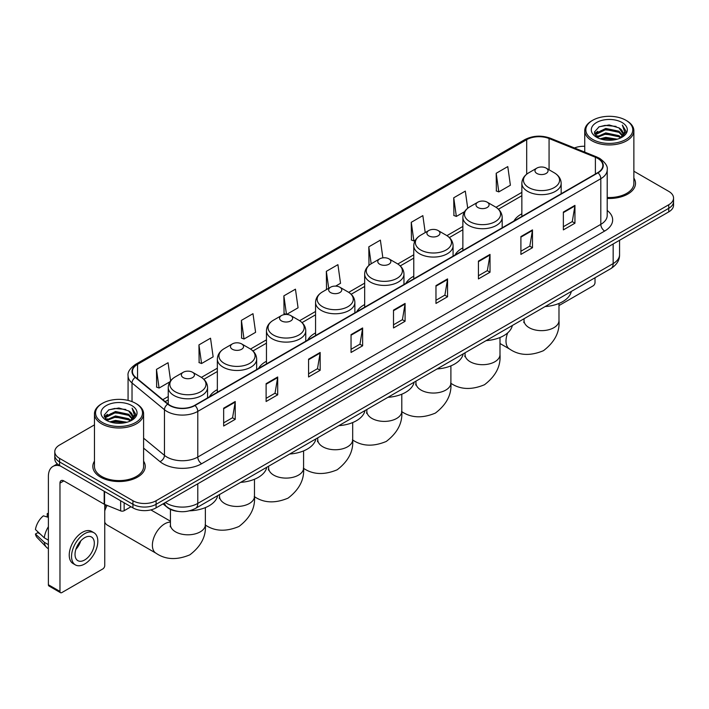 <?xml version="1.0" encoding="UTF-8"?>
<svg xmlns="http://www.w3.org/2000/svg" width="709" height="709" viewBox="0 0 709 709"><rect width="100%" height="100%" fill="white"/><g stroke="black" fill="none" stroke-linecap="round" stroke-linejoin="round"><path stroke-width="1.06" d="M217.353 389.604A28.936 16.706 0 0 0 209.403 396.845M266.46 361.253A28.936 16.706 0 0 0 258.51 368.494M315.558 332.902A28.936 16.706 0 0 0 307.617 340.143M364.665 304.551A28.936 16.706 0 0 0 356.724 311.792M413.772 276.2A28.936 16.706 0 0 0 405.823 283.44M462.871 247.849A28.936 16.706 0 0 0 454.93 255.098M521.859 213.799A28.936 16.706 0 0 0 513.919 221.04M177.746 511.357A16.378 9.456 180 0 1 167.386 507.484L163.008 503.869M94.465 424.868L59.583 445.013A16.378 9.456 0 0 0 54.788 451.695L54.788 458.829A16.378 9.456 0 0 0 59.583 465.512L132.929 507.866A16.378 9.456 0 0 0 156.095 507.866L668.755 211.885A16.378 9.456 0 0 0 673.55 205.193L673.55 201.631A16.378 9.456 0 0 1 668.755 208.313A16.378 9.456 0 0 0 673.55 201.631L673.55 198.059A16.378 9.456 0 0 0 668.755 191.377L633.873 171.232M54.788 451.695A16.378 9.456 0 0 0 59.583 458.386L132.929 500.731A16.378 9.456 0 0 0 156.095 500.731L156.095 504.294L668.755 208.313L156.095 504.294A16.378 9.456 0 0 1 132.929 504.294A16.378 9.456 0 0 0 156.095 504.294L156.095 507.866M59.583 458.386L59.583 461.949L132.929 504.294L59.583 461.949A16.378 9.456 0 0 1 54.788 455.267A16.378 9.456 0 0 0 59.583 461.949L59.583 465.512M94.465 461.142A26.206 15.128 0 0 0 92.826 466.407A26.206 15.128 0 0 0 100.501 477.104A26.206 15.128 0 0 0 129.065 480.383A26.206 15.128 0 0 0 145.239 466.407A26.206 15.128 0 0 0 143.599 461.142A26.206 15.128 0 0 1 145.239 466.407A26.206 15.128 0 0 1 129.065 480.383A26.206 15.128 0 0 1 100.501 477.104A26.206 15.128 0 0 1 92.826 466.407A26.206 15.128 0 0 1 94.465 461.142M597.722 158.391A17.468 10.086 180 0 1 602.836 165.525A17.468 10.086 180 0 1 597.722 172.65L194.7 405.335A17.468 10.086 180 0 1 168.033 403.988L135.596 377.25A17.468 10.086 180 0 1 132.441 371.463A17.468 10.086 180 0 1 137.555 364.329L526.698 139.664A17.468 10.086 180 0 1 549.067 138.53L595.392 157.256A17.468 10.086 180 0 1 597.722 158.391M598.033 158.213A17.911 10.343 0 0 0 595.64 157.052L549.324 138.326A17.911 10.343 0 0 0 526.388 139.487L137.245 364.151A17.911 10.343 0 0 0 135.242 377.392L167.678 404.139A17.911 10.343 0 0 0 195.002 405.513L598.033 172.828A17.911 10.343 0 0 0 598.033 158.213M223.654 408.189L223.654 426.02L235.228 419.338L235.228 401.507L223.654 408.189M223.654 422.856L232.57 417.707L235.184 402.1A4.369 2.526 -120 0 0 235.228 401.507M232.49 417.752L235.228 419.338M266.114 383.675L266.114 401.507L277.698 394.816L277.698 376.984L266.114 383.675M266.114 398.343L275.03 393.194L277.644 377.578A4.369 2.526 -120 0 0 277.698 376.984M274.959 393.238L277.698 394.816M308.575 359.162L308.575 376.984L320.158 370.302L320.158 352.47L308.575 359.162M308.575 373.829L317.499 368.671L320.113 353.064A4.369 2.526 -120 0 0 320.158 352.47M317.419 368.724L320.158 370.302M351.044 334.639L351.044 352.47L362.627 345.788L362.627 327.957L351.044 334.639M351.044 349.307L359.959 344.157L362.574 328.551A4.369 2.526 -120 0 0 362.627 327.957M359.888 344.202L362.627 345.788M563.363 212.062L563.363 229.893L574.946 223.202L574.946 205.371L563.363 212.062M563.363 226.729L572.287 221.571L574.902 205.964A4.369 2.526 -120 0 0 574.946 205.371M572.207 221.625L574.946 223.202M520.902 236.576L520.902 254.407L532.477 247.716L532.477 229.893L520.902 236.576M520.902 251.243L529.818 246.094L532.432 230.478A4.369 2.526 -120 0 0 532.477 229.893M529.738 246.138L532.477 247.716M478.433 261.089L478.433 278.921L490.016 272.238L490.016 254.407L478.433 261.089M478.433 275.757L487.358 270.608L489.972 255.001A4.369 2.526 -120 0 0 490.016 254.407M487.278 270.652L490.016 272.238M435.973 285.612L435.973 303.443L447.556 296.752L447.556 278.921L435.973 285.612M435.973 300.279L444.889 295.121L447.503 279.514A4.369 2.526 -120 0 0 447.556 278.921M444.809 295.174L447.556 296.752M393.504 310.125L393.504 327.957L405.087 321.266L405.087 303.434L393.504 310.125M393.504 324.793L402.428 319.644L405.043 304.028A4.369 2.526 -120 0 0 405.087 303.434M402.349 319.688L405.087 321.266M607.205 198.431A26.206 15.128 0 0 0 635.512 183.356A26.206 15.128 0 0 0 633.873 178.083A26.206 15.128 0 0 1 635.512 183.356A26.206 15.128 0 0 1 607.205 198.431M156.095 500.731L668.755 204.75A16.378 9.456 0 0 0 673.55 198.059M584.739 146.276A16.378 9.456 0 0 0 574.458 147.959M241.406 320.379L244.02 339.008L255.603 332.317L252.989 313.688L241.406 320.379L241.592 338.096M198.945 344.893L201.56 363.522L213.143 356.84L210.529 338.211L198.945 344.893L199.132 362.618M170.603 380.83L168.06 362.724L156.476 369.407L156.662 387.132M382.869 257.846L380.378 240.138L368.804 246.829L368.99 264.554M425.223 232.57L422.848 215.625L411.264 222.307L411.45 240.032M467.718 208.233L465.308 191.111L453.733 197.793L453.92 215.518M496.194 173.28L498.808 191.909L510.391 185.217L507.777 166.588L496.194 173.28L496.38 191.005M286.533 314.459L298.064 307.803L295.449 289.175L283.875 295.857L284.061 313.582M335.641 286.108L340.533 283.29L337.918 264.661L326.335 271.343L326.521 289.068M327.035 289.263L326.335 288.997M326.335 271.343L328.71 288.288M369.673 264.812L368.804 264.484M368.804 246.829L371.179 263.783M411.264 222.307L413.879 240.945L415.456 240.032M413.879 240.945L411.264 239.961M453.733 197.793L456.348 216.422L464.563 211.681M456.348 216.422L453.733 215.447M498.808 191.909L496.194 190.934M286.401 314.459L283.875 313.511M283.875 295.857L286.48 314.459M244.02 339.008L241.406 338.033M201.56 363.522L198.945 362.547M156.476 369.407L159.091 388.045L169.938 381.779M159.091 388.045L156.476 387.061M558.984 305.57L593.087 285.878A2.73 1.578 120 0 0 595.019 282.536L595.019 277.76M592.706 139.443A23.477 13.551 0 0 0 625.905 139.443A23.477 13.551 0 0 0 625.905 120.273L626.676 120.725A24.567 14.18 0 0 1 633.873 130.748A24.567 14.18 0 0 1 618.709 143.856A24.567 14.18 0 0 1 591.935 140.781A24.567 14.18 0 0 1 584.739 130.748A24.567 14.18 0 0 1 591.935 120.725L592.706 120.273A23.477 13.551 0 0 0 592.706 139.443M607.205 197.483A24.567 14.18 0 0 0 633.873 183.356L633.873 130.748M600.106 138.804L605.77 137.351L617.255 139.194M601.728 139.301L605.77 138.468L615.58 139.611M596.57 136.979L605.77 132.893L618.957 135.676L621.075 137.44M597.138 137.449L605.77 134.01L618.957 136.793L620.49 137.963M595.817 136.225L596.118 133.265L605.77 128.435L618.957 131.218L622.564 135.313M595.693 135.685L596.118 134.382L605.77 129.552L618.957 132.335L622.307 135.844M620.348 138.078A13.648 7.879 0 0 0 622.954 133.452A13.648 7.879 0 0 0 618.957 127.877L622.945 133.717M622.041 122.506A18.017 10.405 0 0 0 596.606 122.48A18.017 10.405 0 0 0 596.482 137.174A18.017 10.405 0 0 0 596.561 137.218A18.017 10.405 0 0 0 622.121 137.174A18.017 10.405 0 0 0 622.041 122.506M618.957 127.877L609.146 124.952L599.07 126.805L594.399 132.087L597.501 137.714M621.465 137.537L625.817 132.016L625.905 131.023L622.36 125.103L624.594 131.732L620.49 138.016M626.676 120.725L625.905 120.273A23.477 13.551 0 0 0 592.706 120.273M622.36 125.103L625.905 131.245M598.839 126.92L605.007 125.396L616.059 126.388M594.576 134.09L596.588 132.512M601.019 130.624L605.007 129.853L615.669 130.731M601.019 135.082L605.007 134.311L615.669 135.189M601.844 139.327L605.007 138.769L615.563 139.611M594.461 133.655L597.767 131.307M596.216 136.651L597.767 135.765M536.881 173.457A6.549 3.784 0 0 0 546.143 173.457A6.549 3.784 0 0 0 546.143 168.104L554.278 172.801A18.053 10.422 0 0 1 554.278 187.548A18.053 10.422 0 0 1 528.746 187.548A18.053 10.422 0 0 1 528.746 172.801C524.306 175.442 522.001 178.952 521.859 183.33A19.657 11.344 0 0 0 527.62 191.35A19.657 11.344 0 0 0 549.032 193.805A19.657 11.344 0 0 0 561.165 183.33C561.023 178.952 558.727 175.442 554.278 172.801L546.143 168.104A6.549 3.784 0 0 0 536.881 168.104A6.549 3.784 0 0 0 536.881 173.457M545.124 306.563A30.026 17.335 0 0 0 571.321 291.434M477.893 207.515A6.549 3.784 0 0 0 487.163 207.515A6.549 3.784 0 0 0 487.163 202.162L495.299 206.86A18.053 10.422 0 0 1 495.299 221.598A18.053 10.422 0 0 1 469.757 221.598A18.053 10.422 0 0 1 469.757 206.86C465.317 209.501 463.021 213.01 462.871 217.379A19.657 11.344 0 0 0 468.631 225.409A19.657 11.344 0 0 0 490.052 227.864A19.657 11.344 0 0 0 502.185 217.379C502.034 213.01 499.739 209.501 495.299 206.86L487.163 202.162A6.549 3.784 0 0 0 477.893 202.162A6.549 3.784 0 0 0 477.893 207.515M486.135 340.621A30.026 17.335 0 0 0 512.341 325.493M428.794 235.858A6.549 3.784 0 0 0 438.056 235.858A6.549 3.784 0 0 0 438.056 230.514L446.191 235.211A18.053 10.422 0 0 1 446.191 249.949A18.053 10.422 0 0 1 420.659 249.949A18.053 10.422 0 0 1 420.659 235.211C416.21 237.852 413.914 241.361 413.772 245.731A19.657 11.344 0 0 0 419.524 253.751A19.657 11.344 0 0 0 440.945 256.215A19.657 11.344 0 0 0 453.078 245.731C452.936 241.361 450.64 237.852 446.191 235.211L438.056 230.514A6.549 3.784 0 0 0 428.794 230.514A6.549 3.784 0 0 0 428.794 235.858M437.036 368.972A30.026 17.335 0 0 0 463.234 353.844M379.687 264.209A6.549 3.784 0 0 0 388.949 264.209A6.549 3.784 0 0 0 388.949 258.865L397.084 263.562A18.053 10.422 0 0 1 397.084 278.3A18.053 10.422 0 0 1 371.551 278.3A18.053 10.422 0 0 1 371.551 263.562C367.102 266.203 364.807 269.704 364.665 274.082A19.657 11.344 0 0 0 370.426 282.102A19.657 11.344 0 0 0 391.838 284.566A19.657 11.344 0 0 0 403.97 274.082C403.829 269.704 401.533 266.203 397.084 263.562L388.949 258.865A6.549 3.784 0 0 0 379.687 258.865A6.549 3.784 0 0 0 379.687 264.209M387.929 397.324A30.026 17.335 0 0 0 414.127 382.195M330.58 292.56A6.549 3.784 0 0 0 339.85 292.56A6.549 3.784 0 0 0 339.85 287.216L347.986 291.913A18.053 10.422 0 0 1 347.986 306.651A18.053 10.422 0 0 1 322.444 306.651A18.053 10.422 0 0 1 322.444 291.913C318.004 294.554 315.709 298.055 315.558 302.433A19.657 11.344 0 0 0 321.319 310.453A19.657 11.344 0 0 0 342.739 312.917A19.657 11.344 0 0 0 354.872 302.433C354.722 298.055 352.426 294.554 347.986 291.913L339.85 287.216A6.549 3.784 0 0 0 330.58 287.216A6.549 3.784 0 0 0 330.58 292.56M338.822 425.666A30.026 17.335 0 0 0 365.02 410.546M281.482 320.911A6.549 3.784 0 0 0 290.743 320.911A6.549 3.784 0 0 0 290.743 315.558L298.879 320.255A18.053 10.422 0 0 1 298.879 335.002A18.053 10.422 0 0 1 273.346 335.002A18.053 10.422 0 0 1 273.346 320.255C268.897 322.896 266.602 326.406 266.46 330.784A19.657 11.344 0 0 0 272.212 338.805A19.657 11.344 0 0 0 293.632 341.268A19.657 11.344 0 0 0 305.765 330.784C305.623 326.406 303.328 322.896 298.879 320.255L290.743 315.558A6.549 3.784 0 0 0 281.482 315.558A6.549 3.784 0 0 0 281.482 320.911M289.724 454.017A30.026 17.335 0 0 0 315.922 438.898M232.375 349.262A6.549 3.784 0 0 0 241.636 349.262A6.549 3.784 0 0 0 241.636 343.909L249.772 348.606A18.053 10.422 0 0 1 249.772 363.354A18.053 10.422 0 0 1 224.239 363.354A18.053 10.422 0 0 1 224.239 348.606C219.79 351.247 217.495 354.757 217.353 359.135A19.657 11.344 0 0 0 223.113 367.156A19.657 11.344 0 0 0 244.525 369.619A19.657 11.344 0 0 0 256.658 359.135C256.516 354.757 254.221 351.247 249.772 348.606L241.636 343.909A6.549 3.784 0 0 0 232.375 343.909A6.549 3.784 0 0 0 232.375 349.262M240.617 482.368A30.026 17.335 0 0 0 266.814 467.24M104.746 507.476A12.009 6.93 -60 0 1 105.898 504.914M107.112 505.411A17.468 10.086 120 0 0 104.746 510.923M104.746 522.187A17.468 10.086 120 0 0 107.36 525.13L156.007 553.215A17.468 10.086 -60 0 1 153.33 539.212A17.468 10.086 -60 0 1 164.736 523.818A17.468 10.086 -60 0 1 170.435 522.143M183.268 377.613A6.549 3.784 0 0 0 192.538 377.613A6.549 3.784 0 0 0 192.538 372.26L200.674 376.958A18.053 10.422 0 0 1 200.674 391.705A18.053 10.422 0 0 1 175.132 391.705A18.053 10.422 0 0 1 175.132 376.958C170.692 379.599 168.396 383.108 168.246 387.477A19.657 11.344 0 0 0 174.006 395.507A19.657 11.344 0 0 0 195.427 397.962A19.657 11.344 0 0 0 207.56 387.477C207.409 383.108 205.114 379.599 200.674 376.958L192.538 372.26A6.549 3.784 0 0 0 183.268 372.26A6.549 3.784 0 0 0 183.268 377.613M189.516 510.817A30.026 17.335 0 0 0 217.707 495.591M124.146 502.787L124.146 510.702L130.997 506.749M60.398 465.99A21.837 12.611 -120 0 0 52.909 466.442A21.837 12.611 -120 0 0 48.389 476.439L48.389 584.757L59.973 591.439L59.973 483.121A5.459 3.155 60 0 1 61.098 480.622A5.459 3.155 60 0 1 63.828 480.897L104.196 504.196L104.196 491.275M59.973 591.439A2.73 1.578 120 0 0 60.531 592.689L48.956 586.006A2.73 1.578 -60 0 1 48.389 584.757M60.531 592.689A2.73 1.578 120 0 0 61.896 592.556L102.823 568.928A2.73 1.578 120 0 0 104.746 565.587L104.746 504.454M124.146 510.702A2.73 1.578 180 0 1 120.654 510.879L104.56 504.374A2.73 1.578 180 0 1 104.196 504.196M84.672 559.968A13.648 7.879 120 0 0 93.588 547.942A13.648 7.879 120 0 0 91.496 537.005A13.648 7.879 120 0 0 84.672 537.688A13.648 7.879 120 0 0 75.757 549.714A13.648 7.879 120 0 0 77.848 560.651A13.648 7.879 120 0 0 84.672 559.968M75.854 549.395A13.648 7.879 120 0 0 80.755 540.905M48.389 513.954L47.228 513.608L47.228 516.347L48.389 517.021M93.96 532.751L91.638 531.413A18.558 10.715 120 0 0 82.359 532.335A18.558 10.715 120 0 0 70.235 548.695A18.558 10.715 120 0 0 73.08 563.566L75.393 564.905A18.558 10.715 120 0 0 84.672 563.983A18.558 10.715 120 0 0 96.805 547.632A18.558 10.715 120 0 0 93.96 532.751A18.558 10.715 120 0 0 84.672 533.673A18.558 10.715 120 0 0 72.548 550.033A18.558 10.715 120 0 0 75.393 564.905M48.389 526.716A18.017 10.405 120 0 0 44.286 537.821L35.45 529.552A14.198 8.198 120 0 1 43.373 515.833L48.389 517.357M48.389 540.187L44.286 537.821M40.227 534.028L37.825 532.636L35.45 534.01L44.286 542.279L48.389 544.645M44.286 542.279A18.017 10.405 120 0 0 46.51 547.313A18.017 10.405 120 0 0 47.875 548.385L48.389 548.677M48.389 513.281A14.198 8.198 120 0 0 47.228 513.608M35.45 534.01A14.198 8.198 120 0 0 37.125 537.546L46.51 547.313M102.433 422.502A23.477 13.551 0 0 0 135.632 422.502A23.477 13.551 0 0 0 135.632 403.332L136.403 403.776A24.567 14.18 0 0 1 143.599 413.808A24.567 14.18 0 0 1 128.435 426.915A24.567 14.18 0 0 1 101.662 423.84A24.567 14.18 0 0 1 94.465 413.808A24.567 14.18 0 0 1 101.662 403.776L102.433 403.332A23.477 13.551 0 0 0 102.433 422.502M94.465 413.808L94.465 466.407A24.567 14.18 0 0 0 101.662 476.439A24.567 14.18 0 0 0 128.435 479.514A24.567 14.18 0 0 0 143.599 466.407L143.599 413.808M109.833 421.864L115.505 420.41L126.982 422.245M111.455 422.351L115.505 421.518L125.307 422.661M106.297 420.038L115.505 415.953L128.683 418.735L130.802 420.49M106.864 420.499L115.505 417.06L128.683 419.843L130.217 421.022M105.544 419.276L105.854 416.325L115.505 411.495L128.683 414.278L132.291 418.372M105.428 418.735L105.854 417.433L115.505 412.603L128.683 415.385L132.034 418.904M130.075 421.137A13.648 7.879 0 0 0 132.68 416.502A13.648 7.879 0 0 0 128.683 410.928L132.672 416.777M131.777 405.557A18.017 10.405 0 0 0 106.332 405.539A18.017 10.405 0 0 0 106.217 420.224A18.017 10.405 0 0 0 106.297 420.269A18.017 10.405 0 0 0 131.847 420.224A18.017 10.405 0 0 0 131.777 405.557M128.683 410.928L118.873 408.003L108.805 409.855L104.126 415.137L107.227 420.765M131.2 420.588L135.552 415.066L135.632 414.074L132.096 408.154L134.329 414.792L130.226 421.066M136.403 403.776L135.632 403.332A23.477 13.551 0 0 0 102.433 403.332M132.096 408.154L135.632 414.304M108.566 409.97L114.734 408.455L125.794 409.447M104.303 417.149L106.323 415.563M110.755 413.684L114.734 412.913L125.396 413.781M110.755 418.142L114.734 417.371L125.396 418.239M111.57 422.387L114.734 421.828L125.289 422.67M104.188 416.706L107.493 414.357M105.951 419.71L107.493 418.815M165.436 502.468A21.837 12.611 0 0 0 166.899 503.408A21.837 12.611 0 0 0 197.784 503.408L613.161 263.588A21.837 12.611 0 0 0 619.56 254.673C619.719 260.097 616.83 264.732 610.901 268.587L195.524 508.406A10.919 6.301 60 0 0 197.784 503.408L197.784 483.795M613.161 243.976L613.161 263.588A10.919 6.301 60 0 1 610.901 268.587M164.55 502.982A10.919 7.303 129.5 0 0 166.455 506.527L163.141 503.798M668.755 211.885L668.755 204.75M132.929 507.866L132.929 500.731M607.205 210.449A27.297 15.758 180 0 1 604.671 231.045L201.648 463.73A5.459 3.155 60 0 1 197.784 457.048L600.807 224.363A21.837 12.611 0 0 0 607.205 215.447L607.205 169.797A21.837 12.611 180 0 1 600.807 178.712A5.459 3.155 -120 0 0 598.033 172.828M201.648 463.73A27.297 15.758 180 0 1 163.043 463.73A27.297 15.758 180 0 1 159.986 461.63L143.599 448.123M167.678 404.139A5.459 3.651 129.5 0 0 164.453 409.713L164.453 455.364A21.837 12.611 0 0 0 166.899 457.048A21.837 12.611 0 0 0 197.784 457.048L197.784 411.397A21.837 12.611 180 0 1 164.453 409.713L132.025 382.975A21.837 12.611 180 0 1 128.072 375.743L128.072 400.408M607.205 169.797C607.932 166.393 605.424 162.583 599.681 158.382L596.81 156.99A5.459 2.552 112 0 0 595.64 157.052M596.81 156.99L550.485 138.264C541.446 135.065 532.867 135.534 524.74 139.664A5.459 3.155 60 0 1 526.388 139.487M137.245 364.151A5.459 3.155 -120 0 0 135.596 364.329C129.933 368.405 127.425 372.207 128.072 375.743M135.242 377.392A5.459 3.651 129.5 0 0 132.025 382.975L132.025 401.622M550.485 138.264A5.459 2.552 112 0 0 549.324 138.326M195.002 405.513A5.459 3.155 60 0 1 197.784 411.397L600.807 178.712L600.807 224.363A5.459 3.155 60 0 0 604.671 231.045M143.599 438.171L164.453 455.364A5.459 3.651 -50.5 0 1 159.986 461.63M137.555 364.329L137.555 378.863M595.392 157.256L595.392 173.997M549.067 138.53L549.067 169.797M526.698 139.664L526.698 174.184M521.859 192.378L496.016 207.303M462.871 226.437L446.918 235.654M413.772 254.788L397.811 263.996M364.665 283.139L348.704 292.347M315.558 311.49L299.606 320.698M266.46 339.841L250.499 349.05M217.353 368.184L201.391 377.401M168.246 396.535L162.804 399.681M393.504 310.693L405.043 304.028M435.973 286.17L447.503 279.514M478.433 261.656L489.972 255.001M520.902 237.143L532.432 230.478M563.363 212.62L574.902 205.964M351.044 335.206L362.574 328.551M308.575 359.72L320.113 353.064M266.114 384.243L277.644 377.578M223.654 408.756L235.184 402.1M558.984 303.452L558.984 320.557A17.468 10.086 180 0 1 553.871 327.691A17.468 10.086 180 0 1 529.162 327.691A17.468 10.086 180 0 1 524.048 320.557L523.818 322.622M558.984 320.557C559.888 332.051 554.713 342.092 543.466 350.68C530.403 356.131 519.121 355.59 509.62 349.058A17.468 10.086 -60 0 1 507.697 332.867M499.996 337.511L499.996 354.615A17.468 10.086 180 0 1 494.882 361.741A17.468 10.086 180 0 1 470.173 361.741A17.468 10.086 180 0 1 465.06 354.615L464.829 356.671M450.897 365.862L450.897 382.966A17.468 10.086 180 0 1 445.775 390.092A17.468 10.086 180 0 1 421.066 390.092A17.468 10.086 180 0 1 415.953 382.966L415.722 385.022M401.79 394.213L401.79 411.309A17.468 10.086 180 0 1 396.677 418.443A17.468 10.086 180 0 1 371.968 418.443A17.468 10.086 180 0 1 366.845 411.309L366.624 413.374M352.683 422.555L352.683 439.66A17.468 10.086 180 0 1 347.57 446.794A17.468 10.086 180 0 1 322.861 446.794A17.468 10.086 180 0 1 317.747 439.66L317.517 441.725M303.585 450.906L303.585 468.011A17.468 10.086 180 0 1 298.462 475.145A17.468 10.086 180 0 1 273.754 475.145A17.468 10.086 180 0 1 268.64 468.011L268.41 470.076M254.478 479.257L254.478 496.362A17.468 10.086 180 0 1 249.364 503.496A17.468 10.086 180 0 1 224.656 503.496A17.468 10.086 180 0 1 219.533 496.362L219.311 498.427M205.371 507.609L205.371 524.713A17.468 10.086 180 0 1 200.257 531.847A17.468 10.086 180 0 1 175.548 531.847A17.468 10.086 180 0 1 170.435 524.713L170.204 526.769M59.973 483.121L63.828 480.897M104.56 491.479L104.56 504.374M120.654 510.879L120.654 500.776M195.524 508.406C186.733 512.82 177.95 512.82 169.167 508.406L166.455 506.527M619.56 254.673L619.56 240.28M524.74 139.664L135.596 364.329M521.859 195.702L498.462 209.208M462.871 229.76L449.364 237.559M413.772 258.111L400.257 265.91M364.665 286.463L351.15 294.262M315.558 314.814L302.052 322.613M266.46 343.165L252.945 350.964M217.353 371.507L203.838 379.315M168.246 399.858L165.179 401.631M595.657 136.031L595.657 135.127M584.739 152.116L584.739 130.748M509.62 349.058L499.996 343.511M561.165 193.761L561.165 183.33M521.859 216.449L521.859 183.33M536.881 168.104L528.746 172.801M524.048 318.731L524.048 320.557M499.996 354.615C500.9 366.101 495.724 376.142 484.477 384.739C471.414 390.18 460.132 389.64 450.632 383.117M502.185 227.811L502.185 217.379M462.871 250.507L462.871 217.379M477.893 202.162L469.757 206.86M465.06 352.79L465.06 354.615M450.897 382.966C451.793 394.452 446.626 404.493 435.37 413.09C422.316 418.532 411.025 417.991 401.524 411.468M453.078 256.162L453.078 245.731M413.772 278.859L413.772 245.731M428.794 230.514L420.659 235.211M415.953 381.141L415.953 382.966M401.79 411.309C402.694 422.803 397.519 432.844 386.272 441.441C373.209 446.883 361.927 446.342 352.426 439.819M403.97 284.513L403.97 274.082M364.665 307.21L364.665 274.082M379.687 258.865L371.551 263.562M366.845 409.492L366.845 411.309M352.683 439.66C353.587 451.154 348.411 461.196 337.165 469.792C324.102 475.234 312.82 474.693 303.319 468.162M354.872 312.864L354.872 302.433M315.558 335.561L315.558 302.433M330.58 287.216L322.444 291.913M317.747 437.843L317.747 439.66M303.585 468.011C304.48 479.506 299.313 489.547 288.058 498.135C275.003 503.585 263.713 503.044 254.212 496.513M305.765 341.215L305.765 330.784M266.46 363.903L266.46 330.784M281.482 315.558L273.346 320.255M268.64 466.194L268.64 468.011M254.478 496.362C255.382 507.857 250.206 517.898 238.96 526.486C225.896 531.936 214.614 531.395 205.114 524.864M256.658 369.566L256.658 359.135M217.353 392.254L217.353 359.135M232.375 343.909L224.239 348.606M219.533 494.536L219.533 496.362M205.371 524.713C206.275 536.208 201.099 546.249 189.852 554.837C176.789 560.287 165.507 559.747 156.007 553.215M207.56 397.917L207.56 387.477M168.246 404.165L168.246 387.477M183.268 372.26L175.132 376.958M170.435 521.204L150.849 509.895M170.435 509.381L170.435 524.713M52.909 466.442L57.332 463.89M105.384 419.09L105.384 418.186"/></g></svg>
